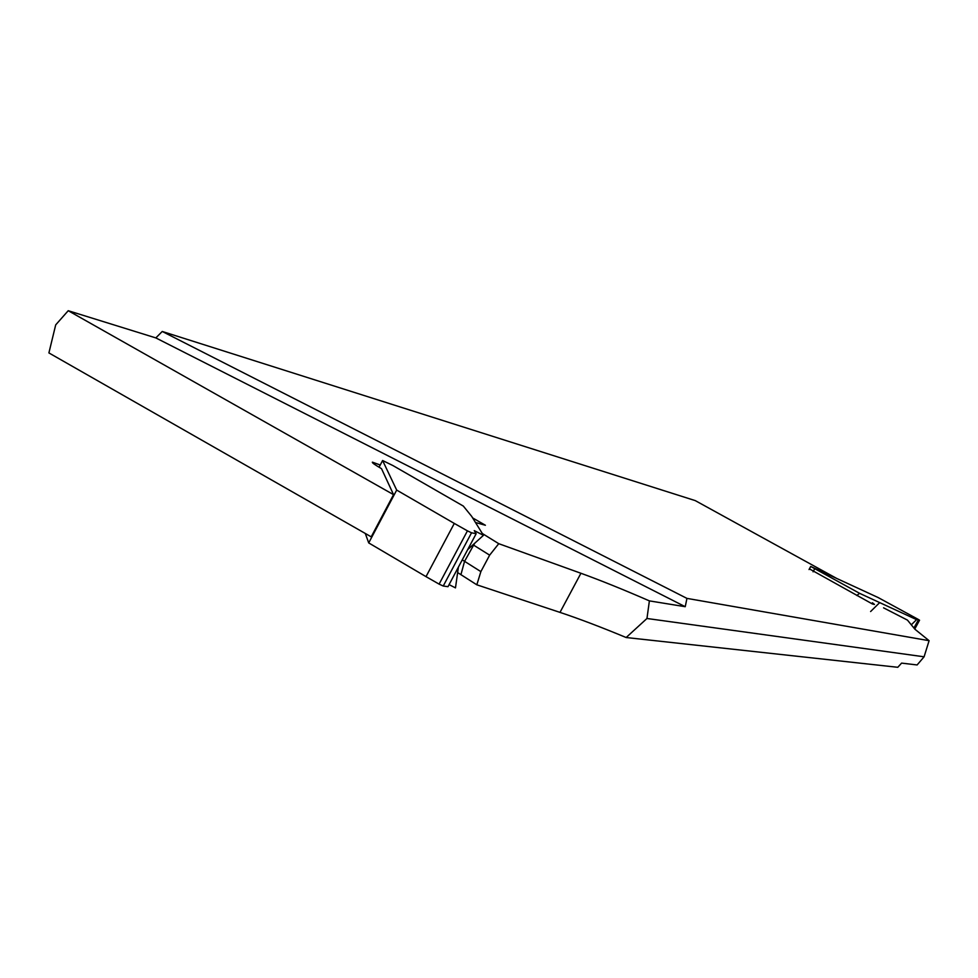 <?xml version="1.0" encoding="UTF-8"?>
<svg xmlns="http://www.w3.org/2000/svg" width="978" height="978" viewBox="0 0 978 978"><rect width="100%" height="100%" fill="white"/><g stroke="black" fill="none" stroke-linecap="round" stroke-linejoin="round"><path stroke-width="1.47" d="M393.547 494.648L371.212 536.836L48.9 352.924L55.697 324.879L68.228 310.711L393.547 494.648L381.518 468.67C374.843 464.807 371.811 462.631 372.398 462.154L380.234 465.015M482.313 533.499L498.743 543.682L580.932 573.267C600.602 580.37 623.426 589.575 649.392 600.883L646.959 618.487L626.152 637.522L897.792 667.289L901.606 663.108L917.12 664.954L924.088 656.8L929.1 640.688L914.931 629.245L907.462 620.113L883.574 607.839M626.152 637.522C601.189 627.142 579.147 618.756 559.991 612.387L476.824 584.807L457.631 572.57M475.467 522.484L485.394 525.259L472.618 517.9M649.392 600.883L685.236 606.702L155.832 337.911L68.228 310.711M929.1 640.688L686.947 598.389L162.25 331.469L695.26 500.614L836.679 578.426M646.959 618.487L924.088 656.8M686.947 598.389L685.236 606.702M871.814 603.658L872.437 602.778L874.466 604.441L872.4 603.976L809.405 568.866M155.832 337.911L162.25 331.469M498.743 543.682L489.648 555.149L480.87 571.617L476.824 584.807M462.252 559.868L480.87 571.617M489.648 555.149L473.034 544.77M913.929 628.023L918.33 619.954L912.608 617.326L916.582 619.636L911.3 624.808M914.76 629.037L919.552 620.211L918.208 619.38L878.097 597.521L810.713 566.458L859.601 593.328L916.582 619.636M809.038 569.551L810.713 566.458M813.06 571.812L814.65 568.866M918.33 619.954L919.552 620.211M870.603 611.543L879.613 602.68M856.801 595.492L859.601 593.328M449.085 584.624L455.479 587.888L458.401 567.106M467.435 530.858L471.543 532.79L443.242 586.018L439.11 584.123L467.435 530.858L454.293 523.426L426.017 576.641L439.11 584.123M454.293 523.426L396.689 490.088L382.606 460.516L379.061 467.227M382.606 460.516L392.997 465.601L463.315 506.066L471.653 516.323L483.45 535.333L467.716 549.599M443.242 586.018L447.985 586.69L476.152 533.731L474.257 530.614L483.45 535.333M476.152 533.731L471.543 532.79M396.689 490.088L368.706 542.912L426.017 576.641M368.706 542.912L365.307 533.475M580.932 573.267L559.991 612.387M474.66 543.303L464.562 561.335L460.907 574.709"/></g></svg>
